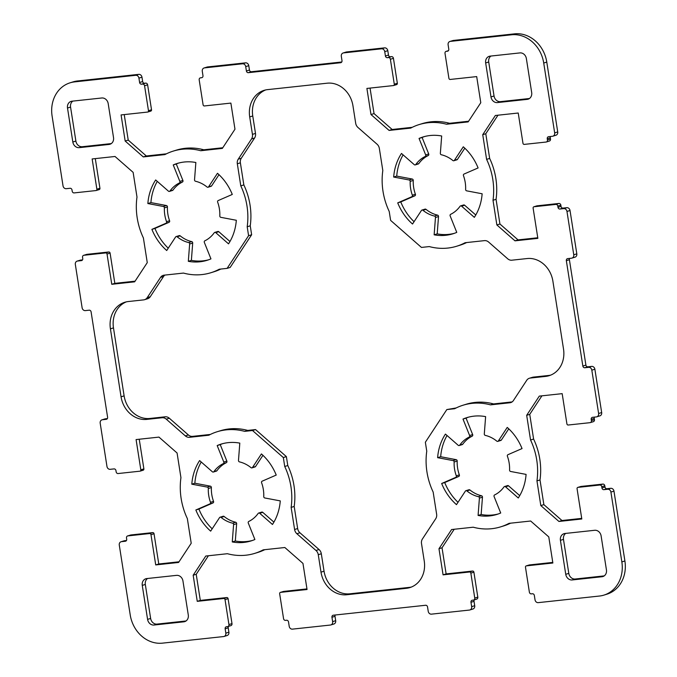 <?xml version="1.0" encoding="UTF-8"?>
<svg xmlns="http://www.w3.org/2000/svg" width="677" height="677" viewBox="0 0 677 677"><rect width="100%" height="100%" fill="white"/><g stroke="black" fill="none" stroke-linecap="round" stroke-linejoin="round"><path stroke-width="1.02" d="M346.751 594.744A25.337 21.876 72.9 0 1 321 572.158L318.266 554.7A6.33 5.467 -107.1 0 0 315.973 550.469L296.881 533.721A6.33 5.467 72.9 0 1 294.597 529.49L291.135 507.386A63.655 54.964 -107.1 0 0 284.729 466.487L283.333 457.55L252.504 430.513L244.676 431.359A63.655 54.964 -107.1 0 0 217.3 431.698A63.655 54.964 -107.1 0 0 208.846 435.218L189.492 437.308A6.33 5.467 72.9 0 1 185.337 435.895L166.254 419.156A6.33 5.467 -107.1 0 0 162.108 417.743L146.816 419.393A25.337 21.876 72.9 0 1 121.056 396.807L110.419 328.827A25.337 21.876 72.9 0 1 124.805 302.264A25.337 21.876 72.9 0 1 128.359 301.527L143.651 299.886A6.33 5.467 -107.1 0 0 144.531 299.699A6.33 5.467 -107.1 0 0 147.222 297.643L160.525 277.409A6.33 5.467 72.9 0 1 163.208 275.353A6.33 5.467 72.9 0 1 164.096 275.167L183.459 273.076A63.655 54.964 -107.1 0 0 210.835 272.746A63.655 54.964 -107.1 0 0 219.28 269.218L227.117 268.371L248.586 235.706L247.19 226.761A63.655 54.964 -107.1 0 0 240.784 185.862L237.322 163.766A6.33 5.467 72.9 0 1 238.236 159.18L251.531 138.946A6.33 5.467 -107.1 0 0 252.436 134.368L249.703 116.918A25.337 21.876 72.9 0 1 264.098 90.346A25.337 21.876 72.9 0 1 267.652 89.618L327.194 83.195A25.337 21.876 72.9 0 1 352.954 105.79L355.687 123.239A6.33 5.467 -107.1 0 0 357.972 127.479L377.064 144.218A6.33 5.467 72.9 0 1 379.348 148.449L382.81 170.553A63.655 54.964 -107.1 0 0 389.216 211.452L390.621 220.389L421.441 247.427L429.277 246.58A63.655 54.964 -107.1 0 0 456.653 246.242A63.655 54.964 -107.1 0 0 465.099 242.721L484.461 240.631A6.33 5.467 72.9 0 1 488.608 242.044L507.691 258.783A6.33 5.467 -107.1 0 0 511.846 260.196L527.129 258.546A25.337 21.876 72.9 0 1 552.889 281.133L563.526 349.112A25.337 21.876 72.9 0 1 549.14 375.676A25.337 21.876 72.9 0 1 545.586 376.412L530.303 378.054A6.33 5.467 -107.1 0 0 529.414 378.24A6.33 5.467 -107.1 0 0 526.723 380.296L513.428 400.53A6.33 5.467 72.9 0 1 510.737 402.595A6.33 5.467 72.9 0 1 509.849 402.773L490.486 404.863A63.655 54.964 -107.1 0 0 463.11 405.201A63.655 54.964 -107.1 0 0 454.665 408.722L446.828 409.568L425.359 442.242L426.755 451.178A63.655 54.964 -107.1 0 0 433.162 492.077L436.623 514.182A6.33 5.467 72.9 0 1 435.709 518.76L422.414 538.994A6.33 5.467 -107.1 0 0 421.509 543.572L424.242 561.021A25.337 21.876 72.9 0 1 409.847 587.594A25.337 21.876 72.9 0 1 406.293 588.321L346.751 594.744L349.806 593.805L409.348 587.382A25.337 21.876 -107.1 0 0 411.354 587.061M217.3 431.698L220.347 430.758A63.655 54.964 72.9 0 1 247.723 430.42L255.559 429.573L286.379 456.611L287.784 465.548A63.655 54.964 72.9 0 1 294.19 506.447L297.652 528.551A6.33 5.467 -107.1 0 0 299.936 532.782L319.028 549.521A6.33 5.467 72.9 0 1 321.313 553.761L324.046 571.21A25.337 21.876 -107.1 0 0 349.806 593.805M446.828 409.568L456.18 407.952M463.11 405.201L466.165 404.254A63.655 54.964 72.9 0 1 493.541 403.924L512.091 401.918M490.486 404.863L493.541 403.924M529.414 378.24L532.469 377.301A6.33 5.467 72.9 0 1 533.349 377.114L548.641 375.473A25.337 21.876 -107.1 0 0 550.646 375.143M466.639 242.552A63.655 54.964 72.9 0 1 459.7 245.302L456.653 246.242M265.646 89.939A25.337 21.876 -107.1 0 0 252.758 115.979L255.491 133.428A6.33 5.467 72.9 0 1 254.586 138.006L241.291 158.24A6.33 5.467 -107.1 0 0 240.377 162.819L243.838 184.923A63.655 54.964 72.9 0 1 250.245 225.822L251.641 234.758L230.172 267.432L227.117 268.371M240.784 185.862L243.838 184.923M247.19 226.761L250.245 225.822M248.586 235.706L251.641 234.758M220.82 269.048A63.655 54.964 72.9 0 1 213.89 271.799L210.835 272.746M164.909 275.082A6.33 5.467 -107.1 0 0 163.572 276.47L150.277 296.704A6.33 5.467 72.9 0 1 147.586 298.76L144.531 299.699M126.354 301.857A25.337 21.876 -107.1 0 0 113.474 327.888L124.111 395.867A25.337 21.876 -107.1 0 0 149.871 418.454L165.154 416.804A6.33 5.467 72.9 0 1 169.309 418.217L188.392 434.956A6.33 5.467 -107.1 0 0 192.539 436.369L210.361 434.448M244.676 431.359L247.723 430.42M252.504 430.513L255.559 429.573M283.333 457.55L286.379 456.611M284.729 466.487L287.784 465.548M291.135 507.386L294.19 506.447M478.089 515.442L479.409 498.128A1.269 1.092 -107.1 0 0 478.436 496.69A31.667 27.342 72.9 0 1 466.885 490.918A1.269 1.092 -107.1 0 0 465.37 491.113L456.476 504.644A50.673 43.751 72.9 0 1 441.666 483.496L455.748 477.378A1.269 1.092 -107.1 0 0 456.298 475.813A31.667 27.342 72.9 0 1 454.14 462.002A1.269 1.092 -107.1 0 0 453.125 460.605L437.621 457.669A50.673 43.751 72.9 0 1 445.432 434.092L458.194 445.288A1.269 1.092 -107.1 0 0 459.717 445.153A31.667 27.342 72.9 0 1 469.11 437.122A1.269 1.092 -107.1 0 0 469.61 435.531L463 419.063A50.673 43.751 72.9 0 1 466.935 417.607A50.673 43.751 72.9 0 1 485.621 416.626L484.3 433.94A1.269 1.092 -107.1 0 0 485.265 435.379A31.667 27.342 72.9 0 1 496.825 441.159A1.269 1.092 -107.1 0 0 498.34 440.955L507.234 427.424A50.673 43.751 72.9 0 1 522.043 448.572L507.962 454.69A1.269 1.092 -107.1 0 0 507.403 456.256A31.667 27.342 72.9 0 1 509.569 470.066A1.269 1.092 -107.1 0 0 510.585 471.463L526.088 474.399A50.673 43.751 72.9 0 1 518.277 497.984L505.516 486.788A1.269 1.092 -107.1 0 0 503.993 486.915A31.667 27.342 72.9 0 1 494.599 494.946A1.269 1.092 -107.1 0 0 494.1 496.546L500.709 513.005A50.673 43.751 72.9 0 1 496.774 514.461A50.673 43.751 72.9 0 1 478.089 515.442L481.144 514.503A50.673 43.751 -107.1 0 0 498.289 513.961M504.509 486.543L507.555 485.595A1.269 1.092 72.9 0 1 508.571 485.841L519.724 495.632M508.757 428.82L501.395 440.016A1.269 1.092 72.9 0 1 500.853 440.431L497.798 441.37M463 419.063L466.055 418.124L472.656 434.583A1.269 1.092 72.9 0 1 472.165 436.183A31.667 27.342 -107.1 0 0 462.772 444.214A1.269 1.092 72.9 0 1 462.256 444.586L459.201 445.534M468.476 417.167A50.673 43.751 -107.1 0 0 466.055 418.124M437.621 457.669L440.676 456.73L456.18 459.666A1.269 1.092 72.9 0 1 457.195 461.062A31.667 27.342 -107.1 0 0 459.353 474.873A1.269 1.092 72.9 0 1 458.803 476.439L444.721 482.557A50.673 43.751 -107.1 0 0 458.007 502.309M447.04 435.497A50.673 43.751 -107.1 0 0 440.676 456.73M441.666 483.496L444.721 482.557M465.911 490.698L468.966 489.759A1.269 1.092 72.9 0 1 469.931 489.97A31.667 27.342 -107.1 0 0 481.491 495.75A1.269 1.092 72.9 0 1 482.464 497.189L481.144 514.503M173.236 164.934L176.291 163.995L182.9 180.454A1.269 1.092 72.9 0 1 182.401 182.054A31.667 27.342 -107.1 0 0 173.007 190.085A1.269 1.092 72.9 0 1 172.491 190.457L169.445 191.405A1.269 1.092 -107.1 0 0 169.952 191.024A31.667 27.342 72.9 0 1 179.346 182.993A1.269 1.092 -107.1 0 0 179.845 181.402L173.236 164.934A50.673 43.751 72.9 0 1 177.171 163.479A50.673 43.751 72.9 0 1 195.856 162.497L194.536 179.811A1.269 1.092 -107.1 0 0 195.509 181.25A31.667 27.342 72.9 0 1 207.069 187.03A1.269 1.092 -107.1 0 0 208.575 186.827L217.469 173.295A50.673 43.751 72.9 0 1 232.279 194.443L218.197 200.561A1.269 1.092 -107.1 0 0 217.647 202.127A31.667 27.342 72.9 0 1 219.805 215.938A1.269 1.092 -107.1 0 0 220.82 217.334L236.324 220.27A50.673 43.751 72.9 0 1 228.521 243.855L215.751 232.66A1.269 1.092 -107.1 0 0 214.228 232.786A31.667 27.342 72.9 0 1 204.835 240.817A1.269 1.092 -107.1 0 0 204.344 242.417L210.945 258.876A50.673 43.751 72.9 0 1 207.01 260.332A50.673 43.751 72.9 0 1 188.324 261.314L189.645 243.999A1.269 1.092 -107.1 0 0 188.68 242.561A31.667 27.342 72.9 0 1 177.12 236.789A1.269 1.092 -107.1 0 0 175.605 236.984L166.711 250.515A50.673 43.751 72.9 0 1 151.902 229.368L165.992 223.249A1.269 1.092 -107.1 0 0 166.542 221.684A31.667 27.342 72.9 0 1 164.376 207.873A1.269 1.092 -107.1 0 0 163.36 206.477L147.857 203.54L150.912 202.601L166.415 205.537A1.269 1.092 72.9 0 1 167.431 206.934A31.667 27.342 -107.1 0 0 169.597 220.744A1.269 1.092 72.9 0 1 169.038 222.31L154.957 228.428A50.673 43.751 -107.1 0 0 168.243 248.18M178.711 163.039A50.673 43.751 -107.1 0 0 176.291 163.995M147.857 203.54A50.673 43.751 72.9 0 1 155.668 179.964L168.429 191.159A1.269 1.092 -107.1 0 0 169.445 191.405M157.276 181.368A50.673 43.751 -107.1 0 0 150.912 202.601M151.902 229.368L154.957 228.428M176.147 236.569L179.202 235.63A1.269 1.092 72.9 0 1 180.175 235.841A31.667 27.342 -107.1 0 0 191.735 241.621A1.269 1.092 72.9 0 1 192.7 243.06L191.379 260.374A50.673 43.751 -107.1 0 0 208.524 259.833M188.324 261.314L191.379 260.374M214.744 232.414L217.799 231.466A1.269 1.092 72.9 0 1 218.806 231.712L229.96 241.503M218.993 174.691L211.63 185.887A1.269 1.092 72.9 0 1 211.089 186.302L208.034 187.241M418.826 163.589A1.269 1.092 72.9 0 1 418.31 163.961L415.255 164.9A1.269 1.092 -107.1 0 0 415.771 164.528A31.667 27.342 72.9 0 1 425.164 156.497A1.269 1.092 -107.1 0 0 425.664 154.898L419.055 138.438L422.109 137.499L428.719 153.958A1.269 1.092 72.9 0 1 428.219 155.549A31.667 27.342 -107.1 0 0 418.826 163.589L415.771 164.528M419.055 138.438A50.673 43.751 72.9 0 1 422.99 136.982A50.673 43.751 72.9 0 1 441.675 136.001L440.355 153.315A1.269 1.092 -107.1 0 0 441.319 154.754A31.667 27.342 72.9 0 1 452.879 160.525A1.269 1.092 -107.1 0 0 454.394 160.331L463.288 146.799A50.673 43.751 72.9 0 1 478.097 167.947L464.016 174.065A1.269 1.092 -107.1 0 0 463.466 175.631A31.667 27.342 72.9 0 1 465.624 189.442A1.269 1.092 -107.1 0 0 466.639 190.838L482.142 193.774A50.673 43.751 72.9 0 1 474.332 217.351L461.57 206.155A1.269 1.092 -107.1 0 0 460.047 206.29A31.667 27.342 72.9 0 1 450.654 214.321A1.269 1.092 -107.1 0 0 450.154 215.912L456.763 232.38A50.673 43.751 72.9 0 1 452.828 233.836A50.673 43.751 72.9 0 1 434.143 234.817L435.463 217.503A1.269 1.092 -107.1 0 0 434.499 216.065A31.667 27.342 72.9 0 1 422.939 210.285A1.269 1.092 -107.1 0 0 421.424 210.488L412.53 224.019A50.673 43.751 72.9 0 1 397.721 202.872L411.802 196.753A1.269 1.092 -107.1 0 0 412.352 195.188A31.667 27.342 72.9 0 1 410.194 181.377A1.269 1.092 -107.1 0 0 409.179 179.98L393.675 177.044A50.673 43.751 72.9 0 1 401.486 153.459L414.248 164.655A1.269 1.092 -107.1 0 0 415.255 164.9M393.675 177.044L396.73 176.105L412.234 179.033A1.269 1.092 72.9 0 1 413.249 180.429A31.667 27.342 -107.1 0 0 415.407 194.248A1.269 1.092 72.9 0 1 414.857 195.814L400.776 201.932A50.673 43.751 -107.1 0 0 414.062 221.684M403.094 154.872A50.673 43.751 -107.1 0 0 396.73 176.105M397.721 202.872L400.776 201.932M421.966 210.073L425.021 209.134A1.269 1.092 72.9 0 1 425.994 209.345A31.667 27.342 -107.1 0 0 437.545 215.125A1.269 1.092 72.9 0 1 438.518 216.555L437.198 233.878A50.673 43.751 -107.1 0 0 454.343 233.337M434.143 234.817L437.198 233.878M460.563 205.91L463.618 204.97A1.269 1.092 72.9 0 1 464.625 205.216L475.779 214.998M464.811 148.187L457.449 159.391A1.269 1.092 72.9 0 1 456.907 159.806L453.852 160.745M424.53 136.542A50.673 43.751 -107.1 0 0 422.109 137.499M258.69 513.039A1.269 1.092 -107.1 0 0 258.174 513.411A31.667 27.342 72.9 0 1 248.781 521.451A1.269 1.092 -107.1 0 0 248.281 523.042L254.89 539.501A50.673 43.751 72.9 0 1 250.955 540.957A50.673 43.751 72.9 0 1 232.27 541.938L233.59 524.624A1.269 1.092 -107.1 0 0 232.626 523.186A31.667 27.342 72.9 0 1 221.066 517.414A1.269 1.092 -107.1 0 0 219.551 517.609L210.657 531.14A50.673 43.751 72.9 0 1 195.848 509.993L209.929 503.874A1.269 1.092 -107.1 0 0 210.488 502.309A31.667 27.342 72.9 0 1 208.321 488.498A1.269 1.092 -107.1 0 0 207.306 487.101L191.803 484.173A50.673 43.751 72.9 0 1 199.613 460.588L212.375 471.784A1.269 1.092 -107.1 0 0 213.898 471.649A31.667 27.342 72.9 0 1 223.292 463.618A1.269 1.092 -107.1 0 0 223.791 462.027L217.182 445.559A50.673 43.751 72.9 0 1 221.117 444.104A50.673 43.751 72.9 0 1 239.802 443.122L238.482 460.445A1.269 1.092 -107.1 0 0 239.455 461.875A31.667 27.342 72.9 0 1 251.006 467.655A1.269 1.092 -107.1 0 0 252.521 467.452L261.415 453.928A50.673 43.751 72.9 0 1 276.224 475.068L262.143 481.186A1.269 1.092 -107.1 0 0 261.593 482.752A31.667 27.342 72.9 0 1 263.751 496.571A1.269 1.092 -107.1 0 0 264.766 497.967L280.27 500.895A50.673 43.751 72.9 0 1 272.459 524.48L259.697 513.284A1.269 1.092 -107.1 0 0 258.69 513.039L261.745 512.1A1.269 1.092 72.9 0 1 262.752 512.345L273.906 522.128M262.938 455.316L255.576 466.512A1.269 1.092 72.9 0 1 255.034 466.927L251.979 467.866M217.182 445.559L220.237 444.62L226.846 461.088A1.269 1.092 72.9 0 1 226.346 462.679A31.667 27.342 -107.1 0 0 216.953 470.71A1.269 1.092 72.9 0 1 216.437 471.09L213.382 472.03M222.657 443.663A50.673 43.751 -107.1 0 0 220.237 444.62M191.803 484.173L194.858 483.226L210.361 486.162A1.269 1.092 72.9 0 1 211.376 487.558A31.667 27.342 -107.1 0 0 213.534 501.369A1.269 1.092 72.9 0 1 212.984 502.935L198.903 509.053A50.673 43.751 -107.1 0 0 212.189 528.813M201.221 462.002A50.673 43.751 -107.1 0 0 194.858 483.226M195.848 509.993L198.903 509.053M220.093 517.194L223.148 516.255A1.269 1.092 72.9 0 1 224.121 516.475A31.667 27.342 -107.1 0 0 235.681 522.246A1.269 1.092 72.9 0 1 236.645 523.685L235.325 540.999A50.673 43.751 -107.1 0 0 252.47 540.458M232.27 541.938L235.325 540.999M485.663 62.944A6.33 5.467 72.9 0 1 489.268 56.301A6.33 5.467 72.9 0 1 490.156 56.123L519.928 52.908A6.33 5.467 72.9 0 1 526.367 58.56L531.682 92.546A6.33 5.467 72.9 0 1 528.085 99.189A6.33 5.467 72.9 0 1 527.197 99.367L497.426 102.582A6.33 5.467 72.9 0 1 490.986 96.929L485.663 62.944L488.718 62.005L494.041 95.99A6.33 5.467 -107.1 0 0 500.481 101.635L529.448 98.512M490.96 56.03A6.33 5.467 -107.1 0 0 488.718 62.005M188.282 614.995A6.33 5.467 72.9 0 1 184.677 621.638A6.33 5.467 72.9 0 1 183.789 621.824L154.017 625.032A6.33 5.467 72.9 0 1 147.586 619.387L142.263 585.393A6.33 5.467 72.9 0 1 145.86 578.75A6.33 5.467 72.9 0 1 146.748 578.573L176.519 575.365A6.33 5.467 72.9 0 1 182.959 581.01L188.282 614.995M147.552 578.488A6.33 5.467 -107.1 0 0 145.318 584.454L150.632 618.439A6.33 5.467 -107.1 0 0 157.072 624.092L186.04 620.97M72.803 101.11A6.33 5.467 -107.1 0 0 70.56 107.076L75.883 141.07A6.33 5.467 -107.1 0 0 82.323 146.714L111.282 143.592M72.828 142.009L67.505 108.024A6.33 5.467 72.9 0 1 71.102 101.381A6.33 5.467 72.9 0 1 71.99 101.195L101.762 97.987A6.33 5.467 72.9 0 1 108.202 103.632L113.524 137.617A6.33 5.467 72.9 0 1 109.928 144.26A6.33 5.467 72.9 0 1 109.039 144.446L79.268 147.654A6.33 5.467 72.9 0 1 72.828 142.009L75.883 141.07M601.117 535.93L606.44 569.924A6.33 5.467 72.9 0 1 602.843 576.567A6.33 5.467 72.9 0 1 601.955 576.745L572.183 579.952A6.33 5.467 72.9 0 1 565.744 574.308L560.421 540.322A6.33 5.467 72.9 0 1 564.017 533.679A6.33 5.467 72.9 0 1 564.906 533.493L594.677 530.286A6.33 5.467 72.9 0 1 601.117 535.93M565.718 533.408A6.33 5.467 -107.1 0 0 563.476 539.383L568.798 573.368A6.33 5.467 -107.1 0 0 575.238 579.013L604.197 575.89M603.859 595.134A31.667 27.342 72.9 0 1 599.424 596.039L538.24 602.64A3.165 2.733 72.9 0 1 535.025 599.814L534.339 595.447A1.904 1.642 -107.1 0 0 532.41 593.754L531.31 593.873A1.904 1.642 72.9 0 1 529.38 592.18L525.479 567.233A1.269 1.092 72.9 0 1 526.376 565.87L552.864 563.01L548.776 536.903L530.666 521.019L509.045 523.346A63.655 54.964 72.9 0 1 500.591 526.875A63.655 54.964 72.9 0 1 473.215 527.205L451.593 529.541L438.975 548.734L443.071 574.849L469.559 571.997A1.269 1.092 72.9 0 1 470.853 573.123L474.755 598.07A1.904 1.642 72.9 0 1 473.409 600.118L472.318 600.228A1.904 1.642 -107.1 0 0 470.972 602.276L471.657 606.643A3.165 2.733 72.9 0 1 469.855 609.969A3.165 2.733 72.9 0 1 469.415 610.062L431.444 614.149A3.165 2.733 72.9 0 1 428.228 611.323L427.542 606.964A1.904 1.642 -107.1 0 0 425.613 605.263L333.296 615.215A1.904 1.642 -107.1 0 0 331.95 617.263L332.635 621.63A3.165 2.733 72.9 0 1 330.833 624.956A3.165 2.733 72.9 0 1 330.393 625.04L292.422 629.136A3.165 2.733 72.9 0 1 289.206 626.31L288.52 621.943A1.904 1.642 -107.1 0 0 286.591 620.25L285.499 620.369A1.904 1.642 72.9 0 1 283.561 618.676L279.66 593.729A1.269 1.092 72.9 0 1 280.557 592.367L307.053 589.515L302.957 563.399L284.848 547.515L263.226 549.842A63.655 54.964 72.9 0 1 254.78 553.371A63.655 54.964 72.9 0 1 227.404 553.71L205.783 556.037L193.165 575.23L197.252 601.345L223.748 598.493A1.269 1.092 72.9 0 1 225.035 599.619L228.936 624.566A1.904 1.642 72.9 0 1 227.59 626.614L226.499 626.733A1.904 1.642 -107.1 0 0 225.153 628.781L225.839 633.139A3.165 2.733 72.9 0 1 224.036 636.465A3.165 2.733 72.9 0 1 223.596 636.558L162.412 643.15A31.667 27.342 72.9 0 1 130.221 614.911L119.279 545.07A3.165 2.733 72.9 0 1 121.081 541.744A3.165 2.733 72.9 0 1 121.521 541.659L125.347 541.245A1.904 1.642 -107.1 0 0 126.692 539.197L126.497 537.953A1.904 1.642 72.9 0 1 127.843 535.905L149.693 533.544A1.269 1.092 72.9 0 1 150.979 534.678L155.718 564.923L178.593 562.452L191.21 543.259L187.343 518.574A63.655 54.964 72.9 0 1 180.937 477.674L177.078 452.998L158.96 437.105L136.085 439.576L140.824 469.821A1.269 1.092 72.9 0 1 139.927 471.184L118.077 473.545A1.904 1.642 72.9 0 1 116.148 471.844L115.953 470.6A1.904 1.642 -107.1 0 0 114.024 468.907L110.199 469.313A3.165 2.733 72.9 0 1 106.974 466.495L100.188 423.15A3.165 2.733 72.9 0 1 101.99 419.833A3.165 2.733 72.9 0 1 102.43 419.74L106.255 419.325A1.904 1.642 -107.1 0 0 107.601 417.277L91.099 311.885A1.904 1.642 -107.1 0 0 89.169 310.193L85.344 310.608A3.165 2.733 72.9 0 1 82.12 307.781L75.333 264.445A3.165 2.733 72.9 0 1 77.136 261.119A3.165 2.733 72.9 0 1 77.576 261.026L81.401 260.62A1.904 1.642 -107.1 0 0 82.746 258.572L82.552 257.319A1.904 1.642 72.9 0 1 83.897 255.271L105.747 252.919A1.269 1.092 72.9 0 1 107.034 254.053L111.773 284.298L134.647 281.827L147.264 262.634L143.397 237.949A63.655 54.964 72.9 0 1 136.991 197.049L133.132 172.364L115.022 156.48L92.148 158.951L96.879 189.196A1.269 1.092 72.9 0 1 95.982 190.559L74.131 192.911A1.904 1.642 72.9 0 1 72.202 191.219L72.007 189.975A1.904 1.642 -107.1 0 0 70.078 188.282L66.253 188.688A3.165 2.733 72.9 0 1 63.029 185.87L52.095 116.021A31.667 27.342 72.9 0 1 70.086 82.814A31.667 27.342 72.9 0 1 74.521 81.9L135.705 75.299A3.165 2.733 72.9 0 1 138.929 78.126L139.606 82.492A1.904 1.642 -107.1 0 0 141.544 84.185L142.635 84.066A1.904 1.642 72.9 0 1 144.565 85.759L148.475 110.706A1.269 1.092 72.9 0 1 147.578 112.069L121.081 114.929L125.169 141.036L143.279 156.92L164.9 154.593A63.655 54.964 72.9 0 1 173.354 151.073A63.655 54.964 72.9 0 1 200.73 150.734L222.352 148.398L234.97 129.205L230.874 103.09L204.386 105.95A1.269 1.092 72.9 0 1 203.1 104.817L199.19 79.878A1.904 1.642 72.9 0 1 200.536 77.83L201.628 77.711A1.904 1.642 -107.1 0 0 202.973 75.663L202.288 71.297A3.165 2.733 72.9 0 1 204.09 67.971A3.165 2.733 72.9 0 1 204.53 67.886L242.501 63.79A3.165 2.733 72.9 0 1 245.717 66.617L246.403 70.983A1.904 1.642 -107.1 0 0 248.332 72.676L340.649 62.724A1.904 1.642 -107.1 0 0 341.995 60.676L341.318 56.309A3.165 2.733 72.9 0 1 343.112 52.992A3.165 2.733 72.9 0 1 343.561 52.899L381.523 48.803A3.165 2.733 72.9 0 1 384.739 51.63L385.425 55.996A1.904 1.642 -107.1 0 0 387.354 57.689L388.446 57.57A1.904 1.642 72.9 0 1 390.384 59.263L394.285 84.21A1.269 1.092 72.9 0 1 393.388 85.573L366.9 88.433L370.988 114.54L389.097 130.424L410.719 128.097A63.655 54.964 72.9 0 1 419.165 124.568A63.655 54.964 72.9 0 1 446.541 124.238L468.162 121.902L480.78 102.709L476.693 76.594L450.205 79.454A1.269 1.092 72.9 0 1 448.91 78.32L445.009 53.373A1.904 1.642 72.9 0 1 446.355 51.325L447.446 51.215A1.904 1.642 -107.1 0 0 448.792 49.167L448.106 44.8A3.165 2.733 72.9 0 1 449.909 41.475A3.165 2.733 72.9 0 1 450.349 41.382L511.533 34.789A31.667 27.342 72.9 0 1 543.724 63.029L554.666 132.87A3.165 2.733 72.9 0 1 552.864 136.195A3.165 2.733 72.9 0 1 552.424 136.289L548.598 136.695A1.904 1.642 -107.1 0 0 547.253 138.743L547.448 139.995A1.904 1.642 72.9 0 1 546.102 142.043L524.252 144.396A1.269 1.092 72.9 0 1 522.966 143.262L518.227 113.017L495.352 115.488L482.735 134.681L486.602 159.366A63.655 54.964 72.9 0 1 493.008 200.265L496.867 224.95L514.985 240.834L537.86 238.363L533.121 208.118A1.269 1.092 72.9 0 1 534.018 206.756L555.868 204.403A1.904 1.642 72.9 0 1 557.797 206.096L557.992 207.34A1.904 1.642 -107.1 0 0 559.93 209.032L563.746 208.626A3.165 2.733 72.9 0 1 566.971 211.444L573.757 254.789A3.165 2.733 72.9 0 1 571.955 258.106A3.165 2.733 72.9 0 1 571.515 258.199L567.69 258.614A1.904 1.642 -107.1 0 0 566.344 260.662L582.846 366.054A1.904 1.642 -107.1 0 0 584.776 367.746L588.601 367.332A3.165 2.733 72.9 0 1 591.825 370.158L598.612 413.495A3.165 2.733 72.9 0 1 596.809 416.82A3.165 2.733 72.9 0 1 596.369 416.914L592.544 417.32A1.904 1.642 -107.1 0 0 591.199 419.368L591.393 420.62A1.904 1.642 72.9 0 1 590.048 422.668L568.198 425.021A1.269 1.092 72.9 0 1 566.911 423.895L562.172 393.65L539.298 396.113L526.681 415.306L530.548 439.991A63.655 54.964 72.9 0 1 536.954 480.89L540.813 505.575L558.931 521.459L581.805 518.988L577.066 488.743A1.269 1.092 72.9 0 1 577.963 487.381L599.814 485.028A1.904 1.642 72.9 0 1 601.743 486.721L601.938 487.965A1.904 1.642 -107.1 0 0 603.867 489.666L607.692 489.251A3.165 2.733 72.9 0 1 610.916 492.077L621.85 561.918A31.667 27.342 72.9 0 1 603.859 595.134L606.914 594.186A31.667 27.342 -107.1 0 0 624.905 560.979L613.971 491.13A3.165 2.733 -107.1 0 0 610.747 488.312L606.922 488.718A1.904 1.642 72.9 0 1 604.993 487.025L604.798 485.781A1.904 1.642 -107.1 0 0 602.868 484.089L581.018 486.441A1.269 1.092 -107.1 0 0 580.671 486.551M581.704 518.387L561.978 520.52L543.868 504.636L540.009 479.951A63.655 54.964 -107.1 0 0 533.603 439.051L529.736 414.366L541.922 395.825M558.931 521.459L561.978 520.52M540.813 505.575L543.868 504.636M536.954 480.89L540.009 479.951M530.548 439.991L533.603 439.051M526.681 415.306L529.736 414.366M593.103 421.729A1.904 1.642 -107.1 0 0 594.448 419.681L594.254 418.428A1.904 1.642 72.9 0 1 594.491 417.117M596.809 416.82L599.864 415.881A3.165 2.733 -107.1 0 0 601.667 412.555L594.88 369.219A3.165 2.733 -107.1 0 0 591.656 366.392L587.831 366.807A1.904 1.642 72.9 0 1 585.901 365.115L569.399 259.723A1.904 1.642 72.9 0 1 569.636 258.402M571.955 258.106L575.01 257.167A3.165 2.733 -107.1 0 0 576.812 253.85L570.026 210.505A3.165 2.733 -107.1 0 0 566.801 207.687L562.976 208.093A1.904 1.642 72.9 0 1 561.047 206.4L560.852 205.156A1.904 1.642 -107.1 0 0 558.923 203.455L537.073 205.816A1.269 1.092 -107.1 0 0 536.726 205.918M537.758 237.762L518.04 239.895L499.922 224.002L496.063 199.326A63.655 54.964 -107.1 0 0 489.657 158.426L485.79 133.741L497.976 115.2M514.985 240.834L518.04 239.895M496.867 224.95L499.922 224.002M493.008 200.265L496.063 199.326M486.602 159.366L489.657 158.426M482.735 134.681L485.79 133.741M549.157 141.095A1.904 1.642 -107.1 0 0 550.503 139.047L550.308 137.803A1.904 1.642 72.9 0 1 550.545 136.483M552.864 136.195L555.919 135.256A3.165 2.733 -107.1 0 0 557.721 131.93L546.779 62.089A31.667 27.342 -107.1 0 0 514.588 33.85L453.404 40.442A3.165 2.733 -107.1 0 0 452.964 40.535L449.909 41.475M468.602 121.242L449.596 123.29A63.655 54.964 -107.1 0 0 422.22 123.629L419.165 124.568M446.541 124.238L449.596 123.29M412.234 127.318L392.152 129.485L374.042 113.601L370.048 88.095M389.097 130.424L392.152 129.485M370.988 114.54L374.042 113.601M396.443 84.633A1.269 1.092 -107.1 0 0 397.34 83.271L393.439 58.324A1.904 1.642 -107.1 0 0 391.501 56.631L390.409 56.75A1.904 1.642 72.9 0 1 388.48 55.057L387.794 50.69A3.165 2.733 -107.1 0 0 384.578 47.864L346.607 51.96A3.165 2.733 -107.1 0 0 346.167 52.044L343.112 52.992M341.758 61.988L251.387 71.737A1.904 1.642 72.9 0 1 249.458 70.036L248.772 65.677A3.165 2.733 -107.1 0 0 245.556 62.851L207.585 66.938A3.165 2.733 -107.1 0 0 207.145 67.031L204.09 67.971M222.784 147.747L203.785 149.795A63.655 54.964 -107.1 0 0 176.409 150.125L173.354 151.073M200.73 150.734L203.785 149.795M166.415 153.823L146.334 155.981L128.224 140.097L124.23 114.591M143.279 156.92L146.334 155.981M125.169 141.036L128.224 140.097M150.624 111.13A1.269 1.092 -107.1 0 0 151.521 109.767L147.62 84.82A1.904 1.642 -107.1 0 0 145.69 83.127L144.59 83.246A1.904 1.642 72.9 0 1 142.661 81.553L141.975 77.186A3.165 2.733 -107.1 0 0 138.76 74.36L77.576 80.961A31.667 27.342 -107.1 0 0 73.141 81.866L70.086 82.814M99.037 189.619A1.269 1.092 -107.1 0 0 99.934 188.257L95.296 158.613M135.078 281.175L114.828 283.35L110.089 253.105A1.269 1.092 -107.1 0 0 108.802 251.979L86.952 254.332A1.904 1.642 -107.1 0 0 86.436 254.493M111.773 284.298L114.828 283.35M82.509 259.883L80.631 260.086A3.165 2.733 -107.1 0 0 80.191 260.18L77.136 261.119M107.364 418.598L105.485 418.801A3.165 2.733 -107.1 0 0 105.045 418.894L101.99 419.833M142.982 470.244A1.269 1.092 -107.1 0 0 143.879 468.882L139.242 439.238M179.024 561.8L158.773 563.983L154.034 533.738A1.269 1.092 -107.1 0 0 152.748 532.604L130.898 534.957A1.904 1.642 -107.1 0 0 130.382 535.118M155.718 564.923L158.773 563.983M126.455 540.517L124.576 540.711A3.165 2.733 -107.1 0 0 124.136 540.805L121.081 541.744M224.036 636.465L227.091 635.525A3.165 2.733 -107.1 0 0 228.894 632.2L228.208 627.833A1.904 1.642 72.9 0 1 228.572 626.335M230.645 625.675A1.904 1.642 -107.1 0 0 231.991 623.627L228.09 598.68A1.269 1.092 -107.1 0 0 226.795 597.546L200.307 600.406L196.22 574.291L208.398 555.758M197.252 601.345L200.307 600.406M193.165 575.23L196.22 574.291M254.78 553.371L257.835 552.432A63.655 54.964 -107.1 0 0 264.766 549.682M306.952 588.905L283.612 591.427A1.269 1.092 -107.1 0 0 283.265 591.529M330.833 624.956L333.888 624.008A3.165 2.733 -107.1 0 0 335.682 620.691L335.005 616.324A1.904 1.642 72.9 0 1 335.242 615.012M469.855 609.969L472.91 609.029A3.165 2.733 -107.1 0 0 474.712 605.703L474.027 601.337A1.904 1.642 72.9 0 1 474.391 599.839M476.464 599.17A1.904 1.642 -107.1 0 0 477.81 597.122L473.9 572.183A1.269 1.092 -107.1 0 0 472.614 571.049L446.126 573.91L442.03 547.795L454.216 529.253M443.071 574.849L446.126 573.91M438.975 548.734L442.03 547.795M500.591 526.875L503.646 525.927A63.655 54.964 -107.1 0 0 510.585 523.177M552.77 562.409L529.422 564.931A1.269 1.092 -107.1 0 0 529.084 565.033M321 572.158L324.046 571.21M406.293 588.321L409.348 587.382M509.849 402.773L511.575 402.24M530.303 378.054L533.349 377.114M545.586 376.412L548.641 375.473M249.703 116.918L252.758 115.979M252.436 134.368L255.491 133.428M251.531 138.946L254.586 138.006M238.236 159.18L241.291 158.24M237.322 163.766L240.377 162.819M160.525 277.409L163.572 276.47M147.222 297.643L150.277 296.704M110.419 328.827L113.474 327.888M121.056 396.807L124.111 395.867M146.816 419.393L149.871 418.454M162.108 417.743L165.154 416.804M166.254 419.156L169.309 418.217M185.337 435.895L188.392 434.956M189.492 437.308L192.539 436.369M294.597 529.49L297.652 528.551M296.881 533.721L299.936 532.782M315.973 550.469L319.028 549.521M318.266 554.7L321.313 553.761M505.516 486.788L508.571 485.841M498.34 440.955L501.395 440.016M469.61 435.531L472.656 434.583M469.11 437.122L472.165 436.183M459.717 445.153L462.772 444.214M453.125 460.605L456.18 459.666M454.14 462.002L457.195 461.062M456.298 475.813L459.353 474.873M455.748 477.378L458.803 476.439M466.885 490.918L469.931 489.97M478.436 496.69L481.491 495.75M479.409 498.128L482.464 497.189M179.845 181.402L182.9 180.454M179.346 182.993L182.401 182.054M169.952 191.024L173.007 190.085M163.36 206.477L166.415 205.537M164.376 207.873L167.431 206.934M166.542 221.684L169.597 220.744M165.992 223.249L169.038 222.31M177.12 236.789L180.175 235.841M188.68 242.561L191.735 241.621M189.645 243.999L192.7 243.06M215.751 232.66L218.806 231.712M208.575 186.827L211.63 185.887M409.179 179.98L412.234 179.033M410.194 181.377L413.249 180.429M412.352 195.188L415.407 194.248M411.802 196.753L414.857 195.814M422.939 210.285L425.994 209.345M434.499 216.065L437.545 215.125M435.463 217.503L438.518 216.555M461.57 206.155L464.625 205.216M454.394 160.331L457.449 159.391M425.664 154.898L428.719 153.958M425.164 156.497L428.219 155.549M259.697 513.284L262.752 512.345M252.521 467.452L255.576 466.512M223.791 462.027L226.846 461.088M223.292 463.618L226.346 462.679M213.898 471.649L216.953 470.71M207.306 487.101L210.361 486.162M208.321 488.498L211.376 487.558M210.488 502.309L213.534 501.369M209.929 503.874L212.984 502.935M221.066 517.414L224.121 516.475M232.626 523.186L235.681 522.246M233.59 524.624L236.645 523.685M490.986 96.929L494.041 95.99M497.426 102.582L500.481 101.635M527.197 99.367L528.923 98.842M183.789 621.824L185.515 621.291M142.263 585.393L145.318 584.454M147.586 619.387L150.632 618.439M154.017 625.032L157.072 624.092M67.505 108.024L70.56 107.076M79.268 147.654L82.323 146.714M109.039 144.446L110.766 143.913M560.421 540.322L563.476 539.383M565.744 574.308L568.798 573.368M572.183 579.952L575.238 579.013M601.955 576.745L603.681 576.212M610.916 492.077L613.971 491.13M621.85 561.918L624.905 560.979M607.692 489.251L610.747 488.312M603.867 489.666L606.922 488.718M601.938 487.965L604.993 487.025M601.743 486.721L604.798 485.781M599.814 485.028L602.868 484.089M577.963 487.381L581.018 486.441M591.393 420.62L594.448 419.681M591.199 419.368L594.254 418.428M598.612 413.495L601.667 412.555M591.825 370.158L594.88 369.219M588.601 367.332L591.656 366.392M584.776 367.746L587.831 366.807M582.846 366.054L585.901 365.115M566.344 260.662L569.399 259.723M573.757 254.789L576.812 253.85M566.971 211.444L570.026 210.505M563.746 208.626L566.801 207.687M559.93 209.032L562.976 208.093M557.992 207.34L561.047 206.4M557.797 206.096L560.852 205.156M555.868 204.403L558.923 203.455M534.018 206.756L537.073 205.816M547.448 139.995L550.503 139.047M547.253 138.743L550.308 137.803M554.666 132.87L557.721 131.93M543.724 63.029L546.779 62.089M511.533 34.789L514.588 33.85M450.349 41.382L453.404 40.442M447.446 51.215L447.962 51.054M446.355 51.325L448.402 50.699M394.285 84.21L397.34 83.271M390.384 59.263L393.439 58.324M388.446 57.57L391.501 56.631M387.354 57.689L390.409 56.75M385.425 55.996L388.48 55.057M384.739 51.63L387.794 50.69M381.523 48.803L384.578 47.864M343.561 52.899L346.607 51.96M340.649 62.724L341.166 62.563M248.332 72.676L251.387 71.737M246.403 70.983L249.458 70.036M245.717 66.617L248.772 65.677M242.501 63.79L245.556 62.851M204.53 67.886L207.585 66.938M201.628 77.711L202.144 77.55M148.475 110.706L151.521 109.767M144.565 85.759L147.62 84.82M142.635 84.066L145.69 83.127M141.544 84.185L144.59 83.246M139.606 82.492L142.661 81.553M138.929 78.126L141.975 77.186M135.705 75.299L138.76 74.36M74.521 81.9L77.576 80.961M96.879 189.196L99.934 188.257M107.034 254.053L110.089 253.105M105.747 252.919L108.802 251.979M83.897 255.271L86.952 254.332M81.401 260.62L81.917 260.459M77.576 261.026L80.631 260.086M106.255 419.325L106.771 419.165M102.43 419.74L105.485 418.801M140.824 469.821L143.879 468.882M150.979 534.678L154.034 533.738M149.693 533.544L152.748 532.604M127.843 535.905L130.898 534.957M125.347 541.245L125.863 541.084M121.521 541.659L124.576 540.711M225.839 633.139L228.894 632.2M225.153 628.781L228.208 627.833M228.936 624.566L231.991 623.627M225.035 599.619L228.09 598.68M223.748 598.493L226.795 597.546M280.557 592.367L283.612 591.427M332.635 621.63L335.682 620.691M331.95 617.263L335.005 616.324M471.657 606.643L474.712 605.703M470.972 602.276L474.027 601.337M474.755 598.07L477.81 597.122M470.853 573.123L473.9 572.183M469.559 571.997L472.614 571.049M526.376 565.87L529.422 564.931M577.786 487.415L580.841 486.475M590.31 422.609L593.365 421.669M533.84 206.79L536.895 205.85M546.364 141.984L549.419 141.044M446.084 51.384L448.428 50.665M393.565 85.539L396.62 84.6M147.747 112.035L150.802 111.096M96.159 190.525L99.214 189.585M83.635 255.331L86.69 254.391M140.105 471.15L143.16 470.21M127.581 535.956L130.636 535.016M227.861 626.555L230.916 625.616M280.38 592.4L283.435 591.461M473.68 600.059L476.726 599.12M526.198 565.904L529.253 564.965"/></g></svg>
